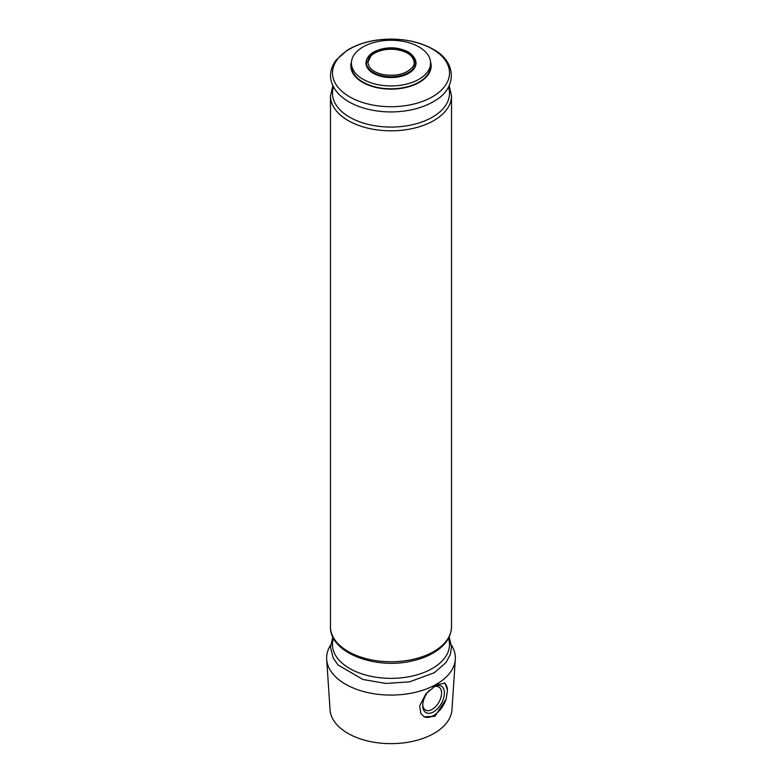 <?xml version="1.0" encoding="UTF-8"?>
<svg xmlns="http://www.w3.org/2000/svg" width="782" height="782" viewBox="0 0 782 782"><rect width="100%" height="100%" fill="white"/><g stroke="black" fill="none" stroke-linecap="round" stroke-linejoin="round"><path stroke-width="1.17" d="M430.579 63.098L430.579 65.952A39.579 22.854 180 0 1 418.986 82.11A39.579 22.854 180 0 1 375.859 87.056A39.579 22.854 180 0 1 351.421 65.952L351.421 63.098A39.579 22.854 180 0 1 391 40.253A39.579 22.854 180 0 1 430.579 63.098A39.579 22.854 180 0 1 418.986 79.256A39.579 22.854 180 0 1 375.859 84.212A39.579 22.854 180 0 1 351.421 63.098M351.489 61.807A40.156 23.186 0 0 0 391 89.138A40.156 23.186 0 0 0 430.511 61.807M367.716 62.707A23.284 13.441 180 0 1 371.059 55.766A23.284 13.441 180 0 1 407.461 53.196A23.284 13.441 180 0 1 410.941 55.766A23.284 13.441 180 0 1 414.284 62.707M451.439 645.13A64.368 37.165 180 0 1 455.32 659.353A64.368 37.165 180 0 1 436.512 684.201A64.368 37.165 180 0 1 367.52 692.52A64.368 37.165 180 0 1 326.68 659.353A64.368 37.165 180 0 1 330.561 645.13M436.483 684.885L445.056 683.145L447.5 690.007L446.199 698.971L434.958 716.322L424.167 716.781L420.912 713.575L419.602 706.107L425.77 693.976L436.483 684.885M455.32 659.353L451.947 709.792A60.996 35.219 180 0 1 434.127 733.33A60.996 35.219 180 0 1 368.752 741.219A60.996 35.219 180 0 1 330.053 709.792L326.68 659.353M444.332 682.833A19.785 11.427 -60 0 1 447.5 690.007M446.199 698.971A19.785 11.427 -60 0 1 423.883 716.615M433.14 687.095A15.317 8.846 -60 0 1 433.551 686.85A15.317 8.846 -60 0 1 444.381 693.096A15.317 8.846 -60 0 1 433.551 711.864A15.317 8.846 -60 0 1 422.72 705.608A15.317 8.846 -60 0 1 429.445 690.154M432.954 687.231A13.323 7.693 -60 0 1 438.8 686.997A13.323 7.693 -60 0 1 440.843 697.681A13.323 7.693 -60 0 1 432.143 709.411A13.323 7.693 -60 0 1 425.476 710.076A13.323 7.693 -60 0 1 422.749 704.748M415.017 59.051A25.024 14.447 180 0 1 391 77.545A25.024 14.447 180 0 1 366.983 59.051M408.39 52.531A24.594 14.193 180 0 1 414.528 66.714L414.528 66.714A24.594 14.193 180 0 1 391 76.773A24.594 14.193 180 0 1 367.472 66.714L367.472 66.714C358.86 53.938 391.89 42.16 408.458 52.902C417.842 59.628 415.789 63.068 414.528 66.714C415.535 65.522 418.478 58.767 408.272 51.925C396.757 46.373 385.115 46.451 373.346 52.159C366.856 56.441 364.901 61.289 367.472 66.714M448.497 87.027A58.513 33.782 180 0 1 391 127.075A58.513 33.782 180 0 1 333.503 87.027M449.171 85.697L451.527 95.873A60.527 34.946 180 0 1 391 130.819A60.527 34.946 180 0 1 330.473 95.873L330.473 626.802A60.527 34.946 180 0 0 391 661.748A60.527 34.946 180 0 0 451.527 626.802C451.165 636.841 445.584 645.267 434.792 652.08C428.096 656.235 420.227 659.265 411.166 661.171C374.382 669.617 329.554 652.364 330.473 626.802M432.378 49.051A58.513 33.782 180 0 1 406.141 105.57A58.513 33.782 180 0 1 334.481 64.192A58.513 33.782 180 0 1 432.378 49.051M448.497 638.308A58.513 33.782 180 0 1 391 678.356A58.513 33.782 180 0 1 333.503 638.308M410.941 55.766C414.822 60.331 415.203 64.29 412.085 67.663C405.477 74.339 395.624 76.607 382.545 74.466C376.191 72.941 371.782 70.409 369.319 66.861L367.863 62.423L371.059 55.766M332.829 85.697L330.473 95.873M433.081 49.217C421.254 42.59 407.236 39.227 391.039 39.1C373.933 39.237 359.349 42.932 347.276 50.204L335.898 60.292C328.049 71.602 328.782 82.628 338.088 93.371C344.06 99.705 352.33 104.534 362.877 107.838C377.911 112.334 393.473 113.126 409.572 110.213C419.074 108.385 427.343 105.335 434.372 101.064C457.519 88.2 456.776 61.534 433.081 49.217M451.527 95.873L451.527 626.802M332.829 636.978L330.473 647.105L333.23 658.141L338.088 665.003L362.877 679.47L385.819 683.448L409.572 681.845L434.372 672.696L445.984 662.54L450.256 654.671L451.527 647.017L449.171 636.978"/></g></svg>
